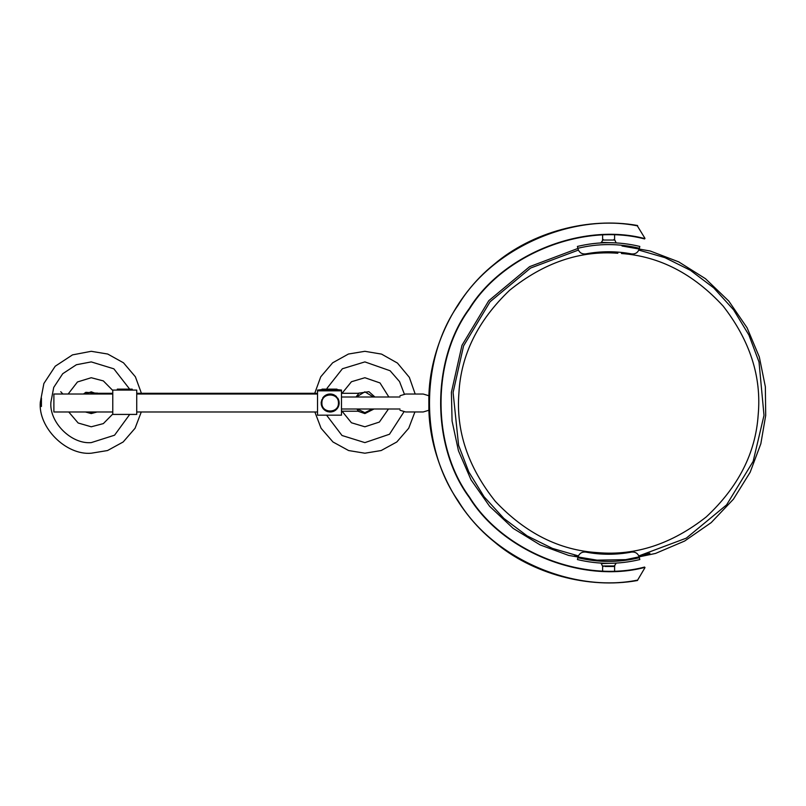 <?xml version="1.0" encoding="UTF-8"?>
<svg xmlns="http://www.w3.org/2000/svg" width="806" height="806" viewBox="0 0 806 806"><rect width="100%" height="100%" fill="white"/><g stroke="black" fill="none" stroke-linecap="round" stroke-linejoin="round"><path stroke-width="1.21" d="M577.902 248.45L529.653 266.635L488.738 300.729L461.979 345.321L451.4 392.351L452.075 421.044L458.453 450.776L471.036 479.832L489.615 506.289L513.2 528.404L540.201 544.947L568.734 555.445L597.055 560.15L625.748 559.646L655.52 553.44L684.647 541.028L711.214 522.6L733.46 499.146L750.164 472.245L760.834 443.774L765.7 415.483L765.357 386.779L759.323 356.977L747.081 327.78L728.815 301.101L705.492 278.715L678.692 261.859L650.281 251.029L622.02 245.991M621.567 252.429L621.486 253.527C659.54 256.288 693.422 273.798 723.123 306.058C750.033 340.666 761.71 376.966 758.174 414.959C755.635 453.022 738.336 487.005 706.268 516.908C671.811 544.03 635.591 555.938 597.578 552.624C559.495 550.317 525.411 533.229 495.317 501.342C467.984 467.057 455.853 430.908 458.926 392.885C461.002 354.781 477.887 320.597 509.583 290.301C543.697 262.756 579.776 250.404 617.819 253.255L617.9 252.097M621.486 253.527C659.54 256.288 693.422 273.798 723.123 306.058C750.033 340.666 761.71 376.966 758.174 414.959C755.635 453.022 738.336 487.005 706.268 516.908C671.811 544.03 635.591 555.938 597.578 552.624C559.495 550.317 525.411 533.229 495.317 501.342C467.984 467.057 455.853 430.908 458.926 392.885C461.002 354.781 477.887 320.597 509.583 290.301C543.697 262.756 579.776 250.404 617.819 253.255M577.862 557.722L577.418 559.555C598.213 564.553 619.018 564.553 639.823 559.555L639.198 556.996C637.929 553.379 635.38 551.737 631.541 552.09C616.258 554.971 600.974 554.971 585.69 552.09C581.861 551.737 579.302 553.379 578.033 557.017L577.862 557.722C598.364 562.648 618.867 562.648 639.37 557.722M613.96 566.507L615.915 563.606M614.817 565.963L602.414 565.963L601.316 563.606L616.147 563.102M601.326 563.606L600.692 563.092M613.719 563.213L608.036 563.313M639.37 248.278L639.823 246.445C619.018 241.447 598.213 241.447 577.418 246.445L578.043 249.004C579.302 252.621 581.861 254.263 585.69 253.91C600.974 251.029 616.258 251.029 631.541 253.91C635.38 254.263 637.929 252.621 639.198 248.983L639.37 248.278C618.867 243.352 598.364 243.352 577.862 248.278M603.271 239.493L601.326 242.394L616.55 242.908M603.513 242.787L609.195 242.687M604.913 566.507L614.605 566.507L614.605 571.414M399.988 395.736L405.65 394.033L423.2 394.033L428.863 395.736L428.863 397.177M428.842 397.952C429.437 348.212 455.148 295.51 493.987 264.418C531.809 232.098 588.4 216.723 637.375 225.468C588.4 216.723 531.809 232.098 493.987 264.418C455.148 295.51 429.437 348.212 428.842 397.952L428.863 410.264L423.2 411.967L405.65 411.967L399.988 410.264M440.68 405.781L440.67 405.216M440.67 405.116L440.66 404.229M440.66 404.128L440.66 403M428.842 408.048C429.437 457.788 455.148 510.49 493.987 541.582C531.809 573.902 588.4 589.277 637.375 580.532C588.4 589.277 531.809 573.902 493.987 541.582C455.148 510.49 429.437 457.788 428.842 408.048M644.991 238.385L637.314 225.841L644.991 238.385L644.578 238.939C582.798 222.627 503.146 254.414 469.576 308.789C431.522 360.121 431.522 445.879 469.576 497.211C503.146 551.586 582.798 583.373 644.578 567.061L644.991 567.615L637.375 580.532L644.991 567.615M637.637 580.35L637.314 580.159C572.351 593.276 492.204 557.823 458.221 500.919C419.936 446.816 419.936 359.184 458.221 305.081C492.204 248.177 572.351 212.724 637.314 225.841L637.637 225.65M326.047 389.147L317.524 390.084L317.524 415.171L341.492 415.171L341.492 390.084L332.969 389.147M112.769 414.425L136.738 414.425L136.738 390.084L112.769 390.084L112.769 414.425M317.524 390.829L341.492 390.829M321.896 403C321.443 413.659 338.893 413.659 338.439 403C338.893 392.341 321.443 392.341 321.896 403M336.696 409.186L335.477 410.254L338.238 406.959L339.155 402.819L337.835 407.705L334.45 410.909L329.926 411.987L325.463 410.667L323.125 408.592L321.634 405.851L321.654 400.098L325.161 395.524L330.712 394.023L333.744 394.749L336.354 396.471L339.064 401.68M337.664 398.033L338.077 398.718M338.208 398.98L337.633 397.993M333.422 411.382L334.45 410.909M330.4 411.987L333.019 411.534M329.15 411.937L329.926 411.987M326.158 411.05L325.463 410.667M322.672 407.967L323.125 408.592M321.342 404.743L321.634 405.851M335.518 410.224L330.772 411.977L325.825 410.879L322.471 407.645L321.181 402.758M321.191 402.456L321.272 404.32M324.818 395.776L323.438 397.036M326.148 394.95L323.941 396.512M327.609 394.376L324.576 395.958M326.198 394.93L324.868 395.736L326.198 394.93M329.14 394.063L328.022 394.265M330.712 394.023L328.838 394.104M332.263 394.255L330.41 394.013M328.012 394.265L331.961 394.184M333.744 394.749L331.558 394.114M331.538 394.114L333.472 394.638M336.354 396.471L335.477 395.746M335.467 395.736L336.132 396.27M326.914 394.618L325.876 395.091M339.104 401.972L338.389 399.363M338.994 401.267L339.155 403.242M323.397 408.924L324.203 409.73M324.254 409.77L325.161 410.466L324.254 409.77M323.982 409.529L325.211 410.506M326.924 411.392L328.012 411.735L326.924 411.392M330.712 411.977L329.624 411.977M334.51 410.879L335.467 410.264L334.51 410.879M336.938 408.914L337.633 408.007L336.938 408.914M336.898 408.964L337.835 407.705M337.865 407.645L338.389 406.637L337.865 407.645M338.218 407.01L338.53 406.305M338.55 406.244L338.893 405.156L338.55 406.244M338.792 405.559L338.973 404.793M338.994 404.733L339.135 403.605L338.994 404.733M339.054 401.61L338.802 400.501L339.054 401.61M338.681 400.088L338.238 399.041L338.681 400.088M339.054 404.38L339.145 403.544M338.893 400.844L338.55 399.756M338.419 406.577L338.893 405.156M339.054 404.39L338.913 405.096M337.664 407.957L338.389 406.637M339.135 403.605L339.084 404.169L339.135 403.605M339.155 402.819L339.155 403.393L339.155 402.819M335.175 410.466L335.759 410.042M334.822 410.687L335.467 410.264M333.412 411.392L332.727 411.624M334.812 410.697L334.188 411.05M331.901 411.826L330.772 411.977L331.901 411.826M327.669 411.634L329.563 411.977M327.266 411.513L328.012 411.735M322.481 407.655L322.904 408.299M323.397 408.914L322.944 408.35M326.208 411.07L327.256 411.513M321.342 404.733L321.231 404.028M321.775 406.244L321.544 405.559M322.098 406.959L322.471 407.645M322.702 397.993L323.397 397.086L322.702 397.993M321.191 402.396L321.251 401.831L321.191 402.396M326.208 394.93L327.256 394.487L326.208 394.93M324.254 396.23L325.161 395.534L324.254 396.23M323.68 396.764L324.526 395.998L323.68 396.764M328.435 394.174L329.563 394.023L328.435 394.174M325.513 395.303L326.531 394.779L325.513 395.303M324.868 395.736L325.825 395.121L324.868 395.736M332.324 394.265L333.412 394.608L332.324 394.265M327.669 394.366L328.777 394.114L327.669 394.366M333.805 394.779L334.812 395.303L333.805 394.779M333.08 394.487L334.127 394.93L333.08 394.487M330.772 394.023L331.901 394.174L330.772 394.023M329.563 394.023L328.989 394.084L329.563 394.023M331.125 394.063L330.561 394.013L331.125 394.063M334.127 394.93L333.603 394.688L334.127 394.93M338.802 400.501L338.943 401.056L338.802 400.501M338.238 399.041L338.48 399.554L338.238 399.041M574.456 555.092L578.406 555.918L574.456 555.092M638.826 555.918L649.918 553.309L638.826 555.918L686.289 538.146L726.589 504.888L753.157 461.375L764.007 415.362L759.01 361.995L748.915 335.054L733.631 309.887L713.753 287.913L690.389 270.292L664.93 257.648L638.826 250.082M53.891 394.063L53.891 411.937L53.891 394.013L112.769 394.013M336.958 390.829L336.958 389.882L322.057 389.882L322.057 390.829M333.09 415.171L325.916 415.171M132.204 390.084L132.204 389.147L117.293 389.147L117.293 390.084M128.335 414.425L121.162 414.425M358.368 393.298L359.144 393.026L355.98 397.005M356.917 408.995L358.368 411.221M356.373 397.005L364.886 391.827L373.4 397.005M372.382 408.995L364.886 412.682L357.401 408.995M314.874 411.987L321.07 428.248L332.969 441.98L348.615 450.544L364.886 453.214L381.178 450.534L396.814 441.97L408.723 428.238L414.909 411.967M415.181 394.033L409.337 377.339L397.459 363.073L381.55 354.106L364.886 351.305L348.424 354.036L332.646 362.811L320.748 376.805L314.733 393.298M97.949 394.013L97.042 393.026L97.818 393.298M85.295 394.013L91.249 391.827L97.214 394.013M94.705 411.987L91.249 412.682L87.804 411.987M141.413 393.298L135.398 376.805L123.499 362.811L107.722 354.036L91.249 351.305L72.5 354.882L55.221 366.226L43.877 383.505L40.3 402.254L41.428 398.013L41.428 406.506L40.3 402.254C38.023 427.472 66.042 455.491 91.249 453.214L107.53 450.544L123.167 441.98L135.076 428.248L141.272 411.987M578.406 555.918L552.442 548.402L527.134 535.889L503.891 518.46L484.094 496.768L468.8 471.913L458.594 445.305L453.093 392.472L463.571 345.905L490.088 301.766L530.62 268.035L578.406 250.082M602.414 240.037L614.817 240.037L613.96 239.493M644.578 567.061L644.659 567.434C582.738 583.776 502.914 551.919 469.263 497.423C431.129 445.98 431.129 360.02 469.263 308.577C502.914 254.081 582.738 222.224 644.659 238.566L644.578 238.939M342.056 411.221L351.436 422.767L364.886 426.787L379.364 422.072L388.482 408.995M357.975 411.221L364.886 413.579L373.994 408.995M374.921 397.005L368.906 391.676L357.975 393.298M388.855 397.005L380.009 382.941L364.886 377.722L351.436 381.742L342.056 393.298M326.722 415.362L342.006 435.492L364.886 442.615L389.489 434.243L404.169 411.513M404.471 394.396L399.534 381.56L390.104 370.75L364.886 361.904L342.399 368.755L327.024 388.301M68.732 411.987L78.152 422.999L91.249 426.787L103.349 423.603L112.769 414.052M98.171 393.298L85.829 392.32L83.492 394.013M85.466 411.987L91.249 413.579L97.042 411.987M112.769 390.467L103.349 380.916L91.249 377.722L77.467 381.963L68.147 394.013M129.202 388.532L113.858 368.826L91.249 361.904L76.399 364.735L62.717 373.722L53.73 387.404L50.899 402.254C49.095 422.223 71.291 444.418 91.249 442.615L114.563 435.2L129.726 414.425M62.888 394.013L60.752 391.726M602.414 565.963L603.271 566.507M614.817 240.037L615.915 242.394M600.541 242.928L601.336 242.384M602.626 566.507L602.626 571.414M614.605 239.493L614.605 234.586M602.626 239.493L602.626 234.586M399.988 408.995L341.492 408.995M399.988 397.005L341.492 397.005M97.214 393.298L112.769 393.298M136.738 393.298L317.524 393.298M341.492 393.298L358.962 393.298M341.492 411.221L358.962 411.221M317.524 411.987L136.738 411.987M112.769 411.987L53.891 411.987M317.524 394.013L136.738 394.013M336.958 389.147L322.057 389.147M336.958 389.882L322.057 389.882M132.204 389.147L117.293 389.147L132.204 389.147"/></g></svg>
